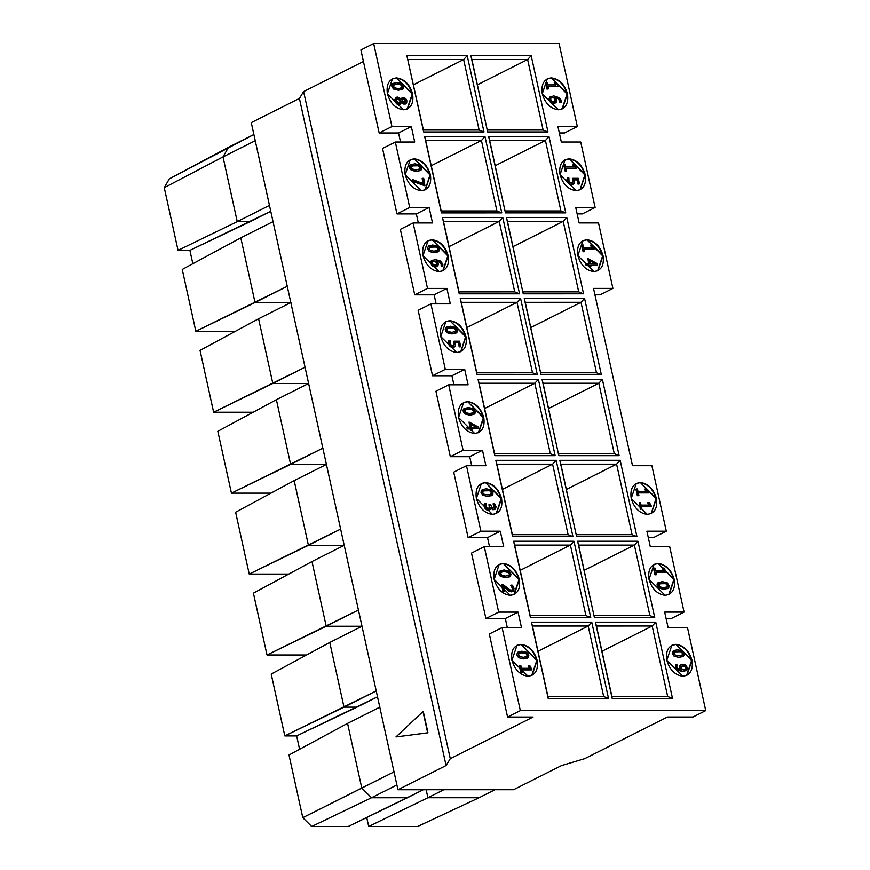 <?xml version="1.0" encoding="UTF-8"?>
<svg xmlns="http://www.w3.org/2000/svg" width="870" height="870" viewBox="0 0 870 870"><rect width="100%" height="100%" fill="white"/><g stroke="black" fill="none" stroke-linecap="round" stroke-linejoin="round"><path stroke-width="1.3" d="M446.071 765.524L450.279 758.683L303.608 91.589L299.4 98.419L446.071 765.524L299.4 98.419L251.267 122.637L397.938 789.742L446.071 765.524L397.938 789.742L513.55 789.721L561.683 765.513L513.55 789.721L397.938 789.742L251.267 122.637L299.4 98.419L303.608 91.589L450.279 758.683L533.071 717.043L507.569 717.043L520.336 710.627L502.077 627.574L489.31 633.991L507.569 717.043L489.31 633.991L502.077 627.574L521.467 627.574L518.074 612.121L498.673 612.121L485.906 618.548L505.307 618.537L518.074 612.121L505.307 618.537L507.286 627.574L505.307 618.537L485.906 618.548L498.673 612.121L484.275 546.643L471.507 553.07L485.906 618.548L471.507 553.07L484.275 546.643L503.676 546.643L500.283 531.189L480.882 531.2L468.114 537.616L487.515 537.616L500.283 531.189L487.515 537.616L489.495 546.643L487.515 537.616L468.114 537.616L480.882 531.2L466.483 465.722L453.716 472.149L468.114 537.616L453.716 472.149L466.483 465.722L485.884 465.722L482.48 450.268L463.09 450.268L450.323 456.696L469.713 456.696L482.48 450.268L469.713 456.696L471.703 465.722L469.713 456.696L450.323 456.696L463.09 450.268L448.692 384.801L435.924 391.217L450.323 456.696L435.924 391.217L448.692 384.801L468.093 384.79L464.689 369.348L445.299 369.348L432.531 375.764L451.921 375.764L464.689 369.348L451.921 375.764L453.912 384.801L451.921 375.764L432.531 375.764L445.299 369.348L430.9 303.869L418.133 310.296L432.531 375.764L418.133 310.296L430.9 303.869L450.301 303.869L446.897 288.416L427.507 288.416L414.74 294.843L434.13 294.843L446.897 288.416L434.13 294.843L436.12 303.869L434.13 294.843L414.74 294.843L427.507 288.416L413.109 222.948L400.341 229.365L414.74 294.843L400.341 229.365L413.109 222.948L432.51 222.948L429.106 207.495L409.716 207.495L396.948 213.922L416.338 213.911L429.106 207.495L416.338 213.911L418.329 222.948L416.338 213.911L396.948 213.922L409.716 207.495L395.317 142.017L382.55 148.444L396.948 213.922L382.55 148.444L395.317 142.017L414.707 142.017L411.314 126.563L391.924 126.574L379.157 132.99L398.547 132.99L411.314 126.563L398.547 132.99L400.537 142.017L398.547 132.99L379.157 132.99L391.924 126.574L373.665 43.522L360.898 49.938L379.157 132.99L360.898 49.938L373.665 43.522L559.062 43.5L577.321 126.552L557.931 126.552L561.324 142.006L580.714 142.006L595.113 207.473L575.722 207.473L579.115 222.927L598.516 222.927L612.904 288.405L593.514 288.405L612.904 288.405L600.137 294.821L612.904 288.405L598.516 222.927L579.115 222.927L575.722 207.473L595.113 207.473L582.345 213.9L595.113 207.473L580.714 142.006L561.324 142.006L557.931 126.552L577.321 126.552L564.554 132.969L577.321 126.552L559.062 43.5L373.665 43.522L391.924 126.574L411.314 126.563L414.707 142.017L395.317 142.017L409.716 207.495L429.106 207.495L432.51 222.948L413.109 222.948L427.507 288.416L446.897 288.416L450.301 303.869L430.9 303.869L445.299 369.348L464.689 369.348L468.093 384.79L448.692 384.801L463.09 450.268L482.48 450.268L485.884 465.722L466.483 465.722L480.882 531.2L500.283 531.189L503.676 546.643L484.275 546.643L498.673 612.121L518.074 612.121L521.467 627.574L502.077 627.574L520.336 710.627L507.569 717.043L533.071 717.043L450.279 758.683L446.071 765.524M363.432 61.487L303.608 91.589L363.432 61.487M423.288 711.562L427.953 732.812L395.948 736.955L422.983 711.562L427.648 732.812L395.948 736.955L427.953 732.812L423.288 711.562M705.733 710.605L692.966 717.021L667.464 717.032L584.673 758.673L561.683 765.513L584.673 758.673L667.464 717.032L692.966 717.021L705.733 710.605L520.336 710.627L705.733 710.605L687.474 627.553L705.733 710.605M668.084 627.553L687.474 627.553L668.084 627.553L664.68 612.099L668.084 627.553M666.094 618.526L671.314 618.526L684.081 612.099L664.68 612.099L684.081 612.099L671.314 618.526L666.094 618.526M669.682 546.632L684.081 612.099L669.682 546.632L650.281 546.632L669.682 546.632M648.302 537.595L653.522 537.595L666.289 531.178L646.889 531.178L650.281 546.632L646.889 531.178L666.289 531.178L653.522 537.595L648.302 537.595M651.891 465.7L666.289 531.178L651.891 465.7L632.49 465.7L651.891 465.7M594.928 294.821L600.137 294.821L594.928 294.821M577.125 213.9L582.345 213.9L577.125 213.9M559.334 132.969L564.554 132.969L559.334 132.969M427.648 732.812L422.983 711.562L395.948 736.955L427.648 732.812M603.682 696.511L588.185 626.019L537.986 651.26L588.185 626.019L591.752 622.159L531.429 622.159L532.44 626.019L588.185 626.019L532.44 626.019L547.937 696.522L603.682 696.511L547.937 696.522L548.198 698.447L608.521 698.447L603.682 696.511L608.521 698.447L591.752 622.159L588.185 626.019L603.682 696.511M596.428 626.019L611.925 696.511L667.671 696.5L652.174 626.008L601.975 651.26L652.174 626.008L655.741 622.148L595.417 622.159L596.428 626.019L652.174 626.008L596.428 626.019L595.417 622.159L612.186 698.447L672.51 698.436L667.671 696.5L611.925 696.511L612.186 698.447L596.428 626.019M585.891 615.59L570.394 545.088L520.195 570.339L570.394 545.088L585.891 615.59L590.73 617.515L573.961 541.227L570.394 545.088L573.961 541.227L513.637 541.238L530.406 617.526L514.649 545.098L530.145 615.59L585.891 615.59L530.145 615.59L530.406 617.526L590.73 617.515L585.891 615.59M578.637 545.088L594.395 617.515L594.134 615.59L649.879 615.579L634.382 545.088L584.183 570.328L634.382 545.088L649.879 615.579L654.718 617.515L637.949 541.227L634.382 545.088L637.949 541.227L577.626 541.227L578.637 545.088L634.382 545.088L578.637 545.088M568.099 534.658L552.602 464.167L502.403 489.408L552.602 464.167L568.099 534.658L572.938 536.594L556.169 460.306L552.602 464.167L556.169 460.306L495.846 460.306L512.615 536.605L496.857 464.167L512.354 534.669L568.099 534.658L512.354 534.669L512.615 536.605L572.938 536.594L568.099 534.658M560.846 464.167L576.603 536.594L576.342 534.658L632.088 534.658L616.591 464.156L566.392 489.408L616.591 464.156L632.088 534.658L636.927 536.583L620.158 460.295L616.591 464.156L620.158 460.295L559.834 460.306L560.846 464.167L616.591 464.156L560.846 464.167M550.308 453.738L534.8 383.235L484.612 408.487L534.8 383.235L550.308 453.738L555.147 455.673L538.378 379.374L534.8 383.235L538.378 379.374L478.054 379.385L494.823 455.673L479.065 383.246L494.562 453.738L550.308 453.738L494.562 453.738L494.823 455.673L555.147 455.673L550.308 453.738M543.054 383.235L558.812 455.673L558.551 453.738L614.296 453.727L598.799 383.235L548.6 408.476L598.799 383.235L614.296 453.727L619.135 455.662L602.366 379.374L598.799 383.235L602.366 379.374L542.043 379.374L543.054 383.235L598.799 383.235L543.054 383.235M532.516 372.806L517.008 302.314L466.82 327.566L517.008 302.314L532.516 372.806L537.356 374.742L520.586 298.453L517.008 302.314L520.586 298.453L460.252 298.464L477.032 374.752L461.274 302.325L476.771 372.817L532.516 372.806L476.771 372.817L477.032 374.752L537.356 374.742L532.516 372.806M525.262 302.314L541.02 374.742L540.759 372.806L596.505 372.806L580.997 302.303L530.809 327.555L580.997 302.303L596.505 372.806L601.344 374.742L584.575 298.443L580.997 302.303L584.575 298.443L524.251 298.453L525.262 302.314L580.997 302.303L525.262 302.314M514.725 291.885L499.217 221.393L449.029 246.634L499.217 221.393L514.725 291.885L519.564 293.821L502.784 217.533L499.217 221.393L502.784 217.533L442.46 217.533L459.24 293.821L443.472 221.393L458.979 291.896L514.725 291.885L458.979 291.896L459.24 293.821L519.564 293.821L514.725 291.885M507.471 221.393L523.229 293.821L522.968 291.885L578.713 291.874L563.205 221.382L513.017 246.634L563.205 221.382L578.713 291.874L583.553 293.81L566.783 217.522L563.205 221.382L566.783 217.522L506.449 217.533L507.471 221.393L563.205 221.382L507.471 221.393M496.922 210.964L481.425 140.461L431.237 165.713L481.425 140.461L496.922 210.964L501.772 212.889L484.992 136.601L481.425 140.461L484.992 136.601L424.669 136.612L441.449 212.9L425.68 140.472L441.188 210.964L496.922 210.964L441.188 210.964L441.449 212.9L501.772 212.889L496.922 210.964M489.679 140.461L505.437 212.889L505.176 210.964L560.922 210.953L545.414 140.461L495.226 165.702L545.414 140.461L560.922 210.953L565.761 212.889L548.981 136.601L545.414 140.461L548.981 136.601L488.657 136.601L489.679 140.461L545.414 140.461L489.679 140.461M479.131 130.032L463.634 59.541L413.446 84.781L463.634 59.541L479.131 130.032L483.981 131.968L467.201 55.68L463.634 59.541L467.201 55.68L406.877 55.68L423.657 131.979L406.877 55.68L423.396 130.043L479.131 130.032L423.396 130.043L423.657 131.979L483.981 131.968L479.131 130.032M471.877 59.541L487.646 131.968L487.385 130.032L543.119 130.032L527.622 59.53L477.434 84.781L527.622 59.53L543.119 130.032L547.969 131.957L531.189 55.669L527.622 59.53L531.189 55.669L470.866 55.68L471.877 59.541L527.622 59.53L471.877 59.541M686.756 675.392L691.617 660.482C688.703 650.869 683.331 645.562 675.511 644.55L671.662 645.388L675.892 644.355L671.857 645.29L666.801 660.297L682.906 676.229L686.941 675.294L691.998 660.286L675.892 644.355L691.617 660.482L686.561 675.49M531.896 675.403L536.757 660.504C533.843 650.89 528.481 645.583 520.651 644.572L516.802 645.409L521.043 644.376L516.997 645.312L511.941 660.308L528.046 676.24L532.092 675.305L537.138 660.308L521.043 644.376L536.757 660.504L531.7 675.501M668.965 594.46L673.826 579.561C670.911 569.948 665.539 564.641 657.72 563.629L653.87 564.467L658.101 563.434L654.066 564.369L649.009 579.366L665.115 595.297L669.15 594.362L674.207 579.366L658.101 563.434L673.826 579.561L668.769 594.558M514.105 594.482L518.966 579.572C516.051 569.97 510.679 564.652 502.86 563.64L499.01 564.478L503.241 563.445L499.206 564.38L494.149 579.387L510.255 595.319L514.29 594.384L519.346 579.387L503.241 563.445L518.966 579.572L513.909 594.58M640.309 482.502L636.274 483.437L631.218 498.445L647.323 514.377L651.358 513.441L656.415 498.445L640.309 482.502L656.034 498.63L651.173 513.539L656.034 498.63C653.12 489.027 647.748 483.709 639.928 482.698L640.309 482.502C648.128 483.524 653.5 488.831 656.415 498.445C657.731 508.047 654.697 513.365 647.323 514.377C639.493 513.365 634.132 508.047 631.218 498.445C629.902 488.831 632.936 483.524 640.309 482.502M636.079 483.535L639.928 482.698L636.079 483.535M496.313 513.55L501.174 498.651C498.26 489.038 492.888 483.731 485.068 482.719L481.219 483.557L485.449 482.524L481.414 483.459L476.358 498.456L492.463 514.387L496.498 513.463L501.555 498.456L485.449 482.524L501.174 498.651L496.117 513.648M478.522 432.629L483.383 417.72C480.468 408.117 475.096 402.799 467.277 401.788L463.427 402.636L467.658 401.603L463.623 402.527L458.566 417.535L474.672 433.467L478.707 432.531L483.763 417.535L467.658 401.603L483.383 417.72L478.326 432.727M449.866 320.671L445.821 321.606L440.775 336.614L456.87 352.546L460.915 351.61L465.972 336.603L449.866 320.671L465.591 336.799L460.719 351.697L465.591 336.799C462.677 327.185 457.305 321.878 449.485 320.867L449.866 320.671C457.685 321.683 463.057 327 465.972 336.603C467.277 346.216 464.254 351.523 456.87 352.546C449.05 351.523 443.689 346.216 440.775 336.614C439.459 327 442.493 321.683 449.866 320.671M445.636 321.704L449.485 320.867L445.636 321.704M597.788 270.755L602.649 255.856C599.735 246.243 594.373 240.936 586.554 239.924L582.704 240.762L586.935 239.728L582.889 240.664L577.843 255.671L593.938 271.603L597.984 270.668L603.04 255.66L586.935 239.728L602.649 255.856L597.603 270.864M442.928 270.777L447.8 255.878C444.885 246.264 439.513 240.957 431.694 239.946L427.844 240.783L432.075 239.75L428.029 240.685L422.983 255.682L439.078 271.614L443.124 270.679L448.18 255.682L432.075 239.75L447.8 255.878L442.743 270.875M569.143 158.808L565.098 159.743L560.041 174.739L576.147 190.671L580.192 189.736L585.249 174.739L569.143 158.808L584.857 174.935L579.996 189.834L584.857 174.935C581.943 165.322 576.582 160.015 568.762 159.003L569.143 158.808C576.962 159.819 582.334 165.126 585.249 174.739C586.554 184.353 583.52 189.66 576.147 190.671C568.327 189.66 562.955 184.353 560.041 174.739C558.736 165.137 561.77 159.819 569.143 158.808M564.913 159.841L568.762 159.003L564.913 159.841M414.283 158.818L410.238 159.754L405.192 174.761L421.287 190.693L425.332 189.758L430.389 174.75L414.283 158.818L429.997 174.946L425.136 189.856L429.997 174.946C427.094 165.343 421.722 160.026 413.902 159.014L414.283 158.818C422.102 159.841 427.474 165.148 430.389 174.75C431.694 184.364 428.66 189.682 421.287 190.693C413.467 189.682 408.106 184.364 405.192 174.761C403.876 165.148 406.91 159.841 414.283 158.818M410.053 159.852L413.902 159.014L410.053 159.852M562.205 108.913L567.066 94.003C564.151 84.401 558.79 79.083 550.971 78.072L547.121 78.909L551.352 77.876L547.306 78.811L542.249 93.819L558.355 109.75L562.401 108.815L567.447 93.808L551.352 77.876L567.066 94.003L562.02 109.011M407.345 108.924L412.206 94.025C409.291 84.412 403.93 79.105 396.111 78.093L392.261 78.931L396.492 77.898L392.446 78.833L387.389 93.829L403.495 109.761L407.541 108.837L412.597 93.829L396.492 77.898L412.206 94.025L407.16 109.022M685.854 668.203L684.962 666.572L682.917 665.822L681.406 666.268L685.147 666.224L686.18 668.693L683.863 669.976L682.08 669.204L681.34 666.714L683.298 665.626L684.266 665.778L681.34 666.714L682.08 669.204L683.863 669.976L686.006 669.063L685.941 667.105L684.266 665.778L685.821 666.909L685.843 668.203M684.538 670.02L686.245 668.258L684.538 670.02M681.971 655.393L682.667 653.707L681.079 651.88L677.393 651.271L674.196 651.869L681.471 651.695L682.852 652.946L682.863 654.729L678.894 655.828L674.815 654.903L673.913 652.424L677.773 651.086L681.471 651.695L677.773 651.086L674.576 651.684L673.815 653.185L675.381 655.24L678.894 655.828L682.863 654.729L682.852 652.946L681.471 651.695L683.102 653.794L681.971 655.393M679.633 667.377L679.981 665.593L681.112 664.669L679.981 665.593L679.633 667.377M686.441 670.465L682.656 671.553L677.306 670.128L675.392 667.573L675.446 665.039L675.392 667.573L675.446 665.039L677.001 664.843L676.806 666.855L677.676 668.573L681.993 670.063L677.947 668.834L676.806 666.855L677.001 664.843L675.827 664.843L675.392 667.573L677.306 670.128L682.656 671.553L686.441 670.465M681.612 670.248L679.698 667.725L681.612 670.226M673.293 650.803L672.205 653.065L674.119 656.208L678.937 657.405L683.407 656.306L684.32 654.033L683.124 651.456L677.404 649.694L673.293 650.803L677.404 649.694L682.363 650.858L683.929 652.62L684.103 655.501L678.937 657.405L683.026 656.491L678.937 657.405L674.119 656.208L672.205 653.065L673.63 650.532M526.796 654.381L525.556 653.381L521.869 652.772L518.672 653.37L521.869 652.772L526.785 653.729L527.568 655.295L527.176 656.426L523.37 657.328L519.553 656.578L518.281 654.414L519.053 653.174L522.25 652.576L525.937 653.185L522.25 652.576L518.498 653.707L519.292 656.404L523.37 657.328L527.176 656.426L527.329 654.447L525.556 653.381L526.796 654.381M526.448 656.893L527.329 654.447L527.459 656.024L526.448 656.893M529.525 668.508L528.133 665.941L529.525 668.508M531.548 669.889L521.391 669.889L531.548 669.889M521.956 672.466L520.782 672.466L519.346 665.941L520.782 672.466L521.956 672.466M517.77 652.304L516.682 654.566L518.596 657.709L523.414 658.894L527.883 657.807L528.797 655.523L527.601 652.957L521.88 651.195L517.77 652.304L521.88 651.195L526.839 652.359L528.405 654.12L528.579 657.002L523.414 658.894L527.503 657.992L523.414 658.894L518.596 657.709L516.682 654.566L518.107 652.032M666.79 587.315L667.497 585.63L665.909 583.803L662.211 583.194L659.014 583.792L666.289 583.618L667.671 584.868L667.682 586.663L663.712 587.75L659.634 586.826L658.731 584.346L662.592 583.009L666.289 583.618L662.592 583.009L659.406 583.607L658.633 585.108L660.199 587.163L663.712 587.75L667.682 586.663L667.671 584.868L666.289 583.618L667.921 585.717L666.79 587.315M663.69 570.818L662.298 568.251L663.69 570.818M665.713 572.21L655.556 572.21L665.713 572.21M656.121 574.776L654.947 574.776L653.511 568.251L654.947 574.776L656.121 574.776M667.845 588.424L663.756 589.327L658.938 588.142L657.231 585.934L657.274 583.476L658.644 582.356L657.274 583.476L657.024 584.999L658.938 588.142L663.756 589.327L667.845 588.424M508.287 572.482L504.002 571.536L500.805 572.134L504.002 571.536L508.917 572.493L509.711 574.059L509.32 575.179L505.503 576.081L501.696 575.342L500.435 573.439L501.196 571.938L504.393 571.34L508.08 571.949L504.393 571.34L500.631 572.471L501.424 575.168L505.503 576.081L509.483 574.994L509.472 573.21L508.287 572.482M508.58 575.646L509.331 574.504L508.917 572.493L509.711 574.32L508.58 575.646M509.635 576.756L505.557 577.658L500.728 576.473L499.021 574.276L499.065 571.818L500.446 570.698L498.793 572.906L500.728 576.473L505.557 577.658L509.635 576.756M512.571 591.578L509.015 591.132L503.023 586.402L509.015 591.132L512.571 591.578M504.154 591.611L503.012 591.622L501.49 584.705L503.012 591.622L504.154 591.611M511.908 590.208L512.43 588.261L510.549 585.293L512.43 588.261L511.908 590.208M640.32 509.222L639.276 502.512L640.45 502.512L641.005 505.078L649.444 505.078L648.063 502.512L649.063 505.274L647.682 502.697L649.433 502.512L651.467 506.46L641.31 506.46L641.875 509.026L640.32 509.222M638.515 495.661L637.34 495.661L635.905 489.147L637.34 495.661L638.515 495.661L637.34 495.661L635.905 489.147L637.46 488.951L638.025 491.517L646.464 491.517L645.083 488.951L646.084 491.713L644.703 489.136L646.453 488.951L648.487 492.898L638.33 492.898L638.515 495.661M490.539 494.508L491.419 492.724L489.832 490.897L486.145 490.288L482.948 490.887L490.223 490.713L491.724 492.246L491.256 494.116L487.646 494.845L484.133 494.258L482.611 492.496L483.328 490.702L486.526 490.104L490.223 490.713L486.526 490.104L483.328 490.702L482.611 492.496L484.133 494.258L487.646 494.845L491.256 494.116L491.724 492.246L490.223 490.713L491.724 492.246L491.256 494.116M482.045 489.821L481.545 492.844L481.034 492.55L482.872 495.237L487.689 496.422L492.159 495.324L493.072 493.051L491.876 490.473L486.156 488.722L482.045 489.821L486.156 488.722L491.115 489.875L492.855 492.105L492.855 494.519L487.689 496.422L491.778 495.519L487.689 496.422L482.872 495.237L480.958 492.083L482.382 489.549M494.693 509.548L492.583 509.646L490.278 507.601L492.583 509.646L494.693 509.548M489.353 509.907L487.102 510.016L485.253 508.722L484.014 506.09L484.459 503.458L483.905 505.318L484.579 507.721L486.765 509.885L489.353 509.907L488.211 510.179M489.734 509.711L488.592 509.983L490.082 509.439L490.658 507.688L489.734 509.711L487.842 509.918L485.906 508.83L484.394 505.905L484.503 503.806L486.015 503.262L485.938 507.025L488.19 508.602L489.31 507.558L488.962 504.643L489.342 507.297L488.668 508.591L489.647 507.601L489.342 504.448L490.517 504.448L492.05 507.808L494.454 507.895L493.04 503.85L494.388 506.209L494.062 508.091L494.769 506.014L493.04 503.85L494.595 503.665L496.074 506.666L495.476 509.07L492.583 509.646L490.604 507.428M475.77 427.116L470.191 423.701L477.086 427.377L471.42 427.366L470.572 423.505L476.151 426.92L470.572 423.505L471.42 427.366L475.77 427.116M472.856 413.174L473.563 411.488L471.975 409.661L468.277 409.052L465.091 409.65L472.356 409.465L473.748 410.727L473.758 412.51L469.778 413.598L465.7 412.685L464.797 410.205L468.669 408.856L472.356 409.465L468.669 408.856L465.472 409.455L464.71 410.966L465.972 412.858L469.778 413.598L473.758 412.51L473.748 410.727L472.356 409.465L473.987 411.575L472.856 413.174M471.649 430.324L470.474 430.324L470.17 428.943L467.244 428.943L466.94 427.551L467.244 428.943L470.17 428.943L470.474 430.324L472.029 430.128L470.474 430.324L470.55 428.747L467.244 428.943L466.94 427.551L470.246 427.366L469.071 422.026L469.865 427.551L469.071 422.026L478.391 427.094L478.761 428.747L471.725 428.747L471.649 430.324M473.922 414.272L469.833 415.175L465.004 413.989L463.297 411.793L463.34 409.335L464.721 408.215L463.068 410.422L465.004 413.989L469.833 415.175L473.922 414.272M454.999 331.927L455.695 330.252L454.107 328.425L450.421 327.816L447.224 328.414L454.499 328.229L455.88 329.48L455.891 331.274L451.921 332.362L447.843 331.448L446.941 328.969L450.801 327.62L454.499 328.229L450.801 327.62L447.604 328.218L446.843 329.719L448.104 331.622L451.921 332.362L455.891 331.274L455.88 329.48L454.499 328.229L456.13 330.339L454.999 331.927M456.054 333.036L451.965 333.939L447.147 332.753L445.614 331.002L445.331 328.425L446.854 326.979L445.483 328.099L445.233 329.61L447.147 332.753L451.965 333.939L456.054 333.036M448.235 343.4L448.92 340.79L450.094 340.79L450.345 344.553L453.368 345.923L454.542 344.476L453.933 341.181L459.501 341.181L460.719 346.717L459.545 346.717L458.642 342.562L455.478 342.562L455.597 346.021L453.172 347.304L449.692 345.586L448.235 343.4L448.539 340.975L448.354 343.857M449.866 343.53L450.094 340.79L448.278 341.431L448.496 344.292L450.192 346.641L452.791 347.5L451.595 347.347L454.162 347.25L452.791 347.5L455.597 346.021L455.478 342.562L458.642 342.562L459.164 346.902L458.642 342.562L459.164 346.902L460.719 346.717L459.501 341.181L453.553 341.377L454.564 344.226L453.542 345.814L454.183 344.411L453.553 341.377L453.922 345.618L451.519 345.629L449.877 343.53M458.251 342.758L455.097 342.758L458.251 342.758M595.95 263.893L589.044 260.228L595.95 263.904L590.273 263.893L589.436 260.043L595.015 263.458L589.436 260.043L590.273 263.893L595.95 263.925M590.502 266.851L589.327 266.851L589.023 265.47L586.097 265.47L585.793 264.089L586.097 265.47L589.023 265.47L589.327 266.851L590.882 266.655L589.327 266.851L589.414 265.274L586.097 265.47L585.793 264.089L589.11 263.893L587.935 258.553L588.718 264.089L587.935 258.553L597.255 263.621L597.233 265.47L590.578 265.274L590.502 266.851M584.248 251.713L583.074 251.713L581.639 245.188L583.074 251.713L584.248 251.713L583.074 251.713L581.639 245.188L583.194 244.992L583.759 247.569L592.198 247.569L590.806 244.992L591.817 247.754L590.425 245.188L592.176 244.992L594.221 248.95L584.064 248.95L584.248 251.713M436.251 247.178L432.564 246.569L429.367 247.167L436.631 246.993L438.132 248.516L437.675 250.397L434.054 251.125L430.541 250.538L429.03 248.766L429.747 246.982L432.945 246.384L436.631 246.993L432.945 246.384L429.747 246.982L429.106 249.059L430.541 250.538L434.054 251.125L437.675 250.397L438.023 248.244L436.251 247.178M437.131 250.69L437.882 249.288L436.947 247.145L438.262 249.092L437.131 250.69M428.464 246.101L427.366 248.363L429.291 251.506L434.108 252.702L438.578 251.604L439.48 249.331L438.284 246.754L432.575 244.992L428.464 246.101L432.575 244.992L437.534 246.156L439.274 248.385L439.274 250.799L434.108 252.702L438.197 251.789L434.108 252.702L429.291 251.506L427.366 248.363L428.801 245.829M437.099 266.546L435.207 267.046L431.988 265.785L430.585 262.99L431.194 260.902L432.238 260.206L430.552 262.566L431.988 265.785L435.207 267.046L437.099 266.546M442.362 266.263L441.188 266.263L441.112 263.98L440.024 262.37L435.816 261.033L440.024 262.37L441.112 263.98L441.188 266.263L442.362 266.263M436.12 265.339L436.762 263.686L435.707 261.772L434.01 261.12L432.107 261.913L434.01 261.12L436.087 261.576L437.142 263.49L436.501 265.154L433.467 265.002L432.151 262.74L432.488 261.718L435.478 261.185L432.488 261.718L432.216 263.24L433.467 265.002L436.501 265.154L437.142 263.49L435.892 261.424L435.098 261.381L436.446 261.924L437.164 263.74L436.12 265.339M566.305 171.085L565.13 171.085L563.695 164.56L565.13 171.085L566.305 171.085L565.13 171.085L563.695 164.56L565.25 164.365L565.815 166.931L574.254 166.931L572.873 164.365L573.874 167.127L572.493 164.56L574.243 164.365L576.277 168.323L566.12 168.323L566.305 171.085M567.022 180.547L567.316 178.122L567.022 180.547M572.145 183.059L572.96 181.558L572.329 178.513L572.96 181.558L572.145 183.059M579.115 184.048L577.941 184.048L577.038 179.894L573.874 179.894L577.038 179.894L577.941 184.048L579.115 184.048M572.949 184.386L570.372 184.483L568.36 183.233L567.131 181.003L568.012 182.026L566.903 179.785L567.316 178.122L568.871 177.926L568.98 181.46L571.568 183.07L573.319 181.623L572.329 178.513L578.289 178.328L579.496 183.853L577.941 184.048L577.419 179.709L574.254 179.709L574.233 183.429L571.568 184.647L572.949 184.386M419.275 169.443L419.971 167.769L418.383 165.942L414.696 165.333L411.499 165.931L418.774 165.746L420.156 167.007L420.166 168.791L416.197 169.878L412.119 168.965L411.216 166.485L415.077 165.137L418.774 165.746L415.077 165.137L411.88 165.735L411.118 167.236L412.38 169.139L416.197 169.878L420.166 168.791L420.156 167.007L418.774 165.746L420.406 167.856L419.275 169.443M424.919 185.81L412.826 181.46L412.478 179.883L412.826 181.46L424.919 185.81L412.826 181.46L412.478 179.883L423.733 183.842L422.526 178.306L423.353 184.027L422.135 178.502L423.69 178.306L424.919 185.81M420.33 170.553L416.241 171.455L411.423 170.27L409.89 168.519L409.607 165.942L411.129 164.495L409.487 166.703L411.423 170.27L416.241 171.455L420.33 170.553M548.056 89.044L546.882 89.044L545.447 82.519L546.882 89.044L548.056 89.044L546.882 89.044L545.447 82.519L547.002 82.335L547.567 84.901L556.006 84.901L554.625 82.335L555.625 85.097L554.244 82.519L555.995 82.335L558.029 86.282L547.872 86.282L548.056 89.044M555.484 102.888L553.603 103.399L550.384 102.127L548.97 99.343L549.59 97.255L550.634 96.559L548.948 98.919L550.384 102.127L553.603 103.399L555.484 102.888M560.758 102.606L559.584 102.606L559.497 100.322L558.409 98.723L554.212 97.375L558.083 98.473L559.693 101.203L558.801 98.527L554.592 97.19L558.801 98.527L559.986 100.528L559.584 102.606L560.758 102.606M554.516 101.692L555.147 100.028L554.103 98.114L552.406 97.473L550.503 98.256L552.406 97.473L554.484 97.929L555.538 99.843L554.897 101.496L551.863 101.355L550.547 99.082L550.884 98.06L553.875 97.527L550.884 98.06L550.601 99.593L551.863 101.355L554.897 101.496L555.484 99.572L554.288 97.777L553.494 97.723L554.842 98.266L555.56 100.083L554.516 101.692M404.735 102.66L405.018 100.224L402.647 99.147L404.332 98.984L405.398 100.028L405.54 102.084L404.463 102.595L401.94 100.659L403.658 98.843L401.94 100.659L403.158 102.116L405.115 102.475L405.724 101.507L404.931 99.408L403.267 99.039L405.398 100.028L405.724 101.507L404.735 102.66M401.407 88.207L402.114 86.532L400.526 84.705L396.84 84.096L393.642 84.694L400.907 84.51L402.299 85.76L402.31 87.555L398.329 88.642L394.251 87.718L393.349 85.249L397.22 83.901L400.907 84.51L397.22 83.901L394.023 84.499L393.262 85.999L394.523 87.903L398.329 88.642L402.31 87.555L402.299 85.76L400.907 84.51L402.538 86.619L401.407 88.207M392.74 83.618L392.033 85.695L393.566 89.034L398.384 90.219L402.853 89.121L403.756 86.848L402.56 84.27L396.851 82.519L392.74 83.618L396.851 82.519L401.81 83.672L403.549 85.902L403.549 88.316L398.384 90.219L402.473 89.316L398.384 90.219L393.566 89.034L391.641 85.891L391.892 84.379L393.273 83.248L391.62 85.456L392.25 87.696L393.196 88.24L392.25 87.696L391.62 85.456L393.077 83.346M394.806 100.311L395.904 97.505L394.806 100.311M400.689 99.724L402.157 97.777L400.711 99.735M401.026 99.572L401.896 97.973L403.952 97.516L405.811 98.691L406.866 100.855L406.638 103.073L405.105 104.117L402.799 103.639L401.222 102.029L404.039 103.845L402.799 103.639L401.548 101.866M400.091 104.215L396.818 103.965L394.871 100.67L396.818 103.965L400.091 104.215M399.112 103.041L400.298 100.866L397.253 98.538L399.308 99.006L400.678 100.67L400.059 102.41L398.014 102.834L396.492 100.757L396.72 98.962L396.492 100.757L398.014 102.834L400.059 102.41L400.678 100.67L399.112 103.041M420.71 170.357L421.548 167.649L419.677 164.919L414.707 163.756L410.216 165.05L409.509 167.127L410.683 169.672L416.241 171.455L420.71 170.357L416.621 171.27L411.804 170.074L410.096 167.877L410.14 165.42L414.707 163.756L419.677 164.919L421.624 168.084L421.232 169.857L420.058 170.727M570.372 184.483L571.949 184.451L570.372 184.483M569.643 184.201L570.383 184.168L569.643 184.201M568.969 183.787L569.687 183.82L568.969 183.787M568.36 183.233L569.034 183.331L568.36 183.233M567.849 182.58L568.48 182.722L568.012 182.026L567.849 182.58M456.435 332.84L457.272 330.132L455.391 327.392L450.432 326.239L445.94 327.533L445.233 329.61L446.408 332.155L451.965 333.939L456.435 332.84L452.346 333.743L447.528 332.558L445.821 330.361L445.864 327.903L450.432 326.239L455.391 327.392L457.348 330.567L457.131 332.035L455.782 333.21M490.658 507.688L492.964 509.45L495.476 509.07L496.074 506.666L494.595 503.665L493.421 503.665L494.769 506.014L494.454 507.895L492.05 507.808L490.517 504.448L489.342 504.448L489.647 507.601L488.19 508.602L485.938 507.025L486.015 503.262L484.459 503.458L483.905 505.318L484.786 508.069L486.439 509.722L488.592 509.983M492.159 495.324L491.506 495.693M527.883 657.807L527.231 658.177M520.902 665.746L521.467 668.312L529.906 668.312L528.133 665.941L529.884 665.746L531.929 669.693L521.772 669.704L522.337 672.271L520.782 672.466L519.727 665.746L520.902 665.746L519.727 665.746L521.163 672.271L522.337 672.271L521.772 669.704L531.929 669.693L529.884 665.746L528.525 665.746L529.906 668.312L521.467 668.312L520.902 665.746M683.407 656.306L682.754 656.676M681.928 670.063L680.362 669.226L679.698 667.725L679.84 665.854L680.916 664.756M686.821 670.27L683.037 671.357L686.821 670.27L687.278 667.453L685.082 664.811L680.971 664.767L682.83 664.245L686.571 666.072L687.441 669.063L685.875 670.879M683.037 671.357L677.306 670.128L675.772 667.377L677.686 669.943L683.037 671.357M668.225 588.229L669.063 585.51L667.192 582.78L662.222 581.628L657.731 582.922L657.024 584.999L658.198 587.544L663.756 589.327L668.225 588.229L664.147 589.131L659.319 587.946L657.611 585.749L657.655 583.291L662.222 581.628L667.192 582.78L669.139 585.956L668.747 587.718L667.573 588.598M655.632 570.633L664.071 570.633L662.298 568.251L664.049 568.056L666.094 572.014L655.936 572.014L656.502 574.581L654.947 574.776L653.892 568.067L655.066 568.067L655.632 570.633L655.066 568.067L653.892 568.067L655.327 574.581L656.502 574.581L655.936 572.014L666.094 572.014L664.049 568.056L662.69 568.056L664.071 570.633L655.632 570.633M504.546 591.426L503.393 586.206L509.396 590.937L511.745 591.622L513.898 590.469L513.757 587.391L512.104 585.097L510.94 585.097L512.887 588.99L512.136 590.099L510.331 590.099L502.98 584.51L501.87 584.51L503.393 591.426L504.535 591.426L503.012 591.622L501.87 584.51L502.98 584.51L510.331 590.099L512.136 590.099L512.887 588.99L510.94 585.097L512.8 585.804L514.029 588.272L513.594 590.915L511.364 591.817L507.699 590.262L503.338 586.228M510.027 576.56L510.853 573.852L508.983 571.122L504.013 569.959L499.521 571.253L498.814 573.33L499.989 575.875L505.557 577.658L510.027 576.56L505.938 577.462L501.12 576.277L499.413 574.08L499.445 571.623L504.013 569.959L508.983 571.122L510.929 574.287L510.538 576.049L509.363 576.93M474.302 414.076L475.129 411.369L473.258 408.639L468.299 407.475L463.808 408.78L463.09 410.847L464.265 413.391L469.833 415.175L474.302 414.076L470.213 414.99L465.396 413.805L463.688 411.597L463.721 409.139L468.299 407.475L473.258 408.639L475.205 411.804L474.998 413.272L473.639 414.457M442.873 264.752L442.743 266.068L441.188 266.263L441.677 264.665L440.698 262.457L436.196 260.837L440.698 262.457L441.568 266.068L442.743 266.068L442.873 264.752M438.404 263.904L436.99 261.359L438.426 264.589L436.979 266.622M431.574 260.717L435.326 259.543L431.574 260.717L431.139 263.643L433.347 266.296L437.479 266.35L435.207 267.046L431.716 265.502L430.552 262.566L432.042 260.304M435.326 259.543L440.666 261.065L442.776 264.186L440.666 261.065L435.326 259.543M438.578 251.604L437.914 251.974M556.724 99.876L554.592 97.201L556.789 100.246L556.615 101.812L555.375 102.965M549.971 97.059L553.722 95.896L549.971 97.059L549.535 99.985L551.732 102.638L555.876 102.703L553.603 103.399L550.101 101.844L548.97 98.527L550.438 96.646M553.722 95.896L559.508 97.755L561.019 99.996L561.139 102.41L559.584 102.606L560.073 101.007L559.965 102.41L561.139 102.41L561.291 101.605L559.508 97.755L553.722 95.896M401.309 102.954L398.764 104.574L396.274 103.486L394.752 99.637L396.285 97.309L397.427 97.07L400.276 98.451L397.427 97.07L395.274 98.549L395.796 102.062L398.112 104.226L401.309 102.954L401.603 101.833L403.658 104.041L405.355 104.041L404.039 103.845L406.507 103.291L406.779 100.507L404.245 97.603L402.157 97.777L401.081 99.528L400.276 98.451M402.853 89.121L402.19 89.49M424.886 185.614L423.69 178.306L422.526 178.306L423.733 183.842L412.869 179.688L413.217 181.275L424.886 185.614M574.504 180.666L574.254 179.709L577.419 179.709L578.332 183.853L579.496 183.853L578.289 178.328L572.71 178.328L573.276 181.863L571.568 183.07L569.284 181.917L568.491 179.753L568.871 177.926L567.697 177.926L567.283 179.601L568.23 182.385L570.024 184.016L571.949 184.451L574.233 183.429L574.494 180.666M565.522 170.89L566.685 170.89L566.12 168.323L576.277 168.323L574.243 164.365L572.873 164.365L574.254 166.931L565.815 166.931L565.25 164.365L564.086 164.365L565.522 170.89M637.721 495.465L638.895 495.465L638.33 492.898L648.487 492.898L646.453 488.951L645.083 488.951L646.464 491.517L638.025 491.517L637.46 488.951L636.296 488.951L637.721 495.465M640.711 509.026L641.875 509.026L641.31 506.46L651.467 506.46L649.433 502.512L648.063 502.512L649.444 505.078L641.005 505.078L640.45 502.512L639.276 502.512L640.711 509.026M680.971 664.767L680.014 667.181L681.993 670.041M470.855 430.128L472.029 430.128L471.725 428.747L478.761 428.747L478.391 427.094L469.071 422.026L470.246 427.366L467.32 427.366L467.625 428.747L470.55 428.747L470.855 430.128M583.455 251.517L584.629 251.517L584.064 248.95L594.221 248.95L592.176 244.992L590.806 244.992L592.198 247.569L583.759 247.569L583.194 244.992L582.019 244.992L583.455 251.517M589.719 266.655L590.882 266.655L590.578 265.274L597.614 265.274L597.255 263.621L587.935 258.553L589.11 263.893L586.173 263.893L586.478 265.274L589.414 265.274L589.719 266.655M437.479 266.35L438.393 263.904M436.99 261.359L436.196 260.859M555.876 102.703L556.713 99.876M547.274 88.849L548.437 88.849L547.872 86.282L558.029 86.282L555.995 82.335L554.625 82.335L556.006 84.901L547.567 84.901L547.002 82.335L545.838 82.335L547.274 88.849M419.09 169.552L419.808 169.15M454.814 332.035L455.532 331.633M526.263 656.991L526.981 656.589M681.786 655.491L682.504 655.099M684.918 669.835L685.875 669.237M666.605 587.413L667.333 587.022M508.395 575.755L509.124 575.353M472.671 413.272L473.4 412.869M433.151 261.196L432.488 261.718M436.947 250.788L437.675 250.397M551.547 97.538L550.884 98.06M396.872 98.734L397.427 98.495L396.872 98.734M397.818 98.451L397.046 98.68L397.818 98.451M398.188 98.778L399.308 99.006L398.188 98.778M398.917 99.191L400.004 99.702L398.917 99.191M399.624 99.887L400.678 100.67L399.624 99.887M401.222 88.305L401.951 87.913M423.353 789.732L348.239 826.5L311.699 826.5L302.782 817.68L288.992 754.997L302.782 817.68L394.219 771.777L361.789 788.089L347.565 723.383L361.789 788.089L371.544 797.746L396.894 784.99L371.544 797.746L361.789 788.089L302.782 817.68L311.699 826.5L371.544 797.746L407.432 797.736L423.353 789.732M377.515 696.826L296.659 735.922L299.595 749.277L296.659 735.922L284.805 735.922L271.201 674.065L284.805 735.922L376.427 690.845L343.998 707.158L329.773 642.462L343.998 707.158L356.972 707.158L377.515 696.826M270.755 211.279L189.899 250.364L192.835 263.719L189.899 250.364L178.045 250.364L164.267 187.681L169.302 178.861L253.877 134.502L228.527 147.248L223.014 156.904L237.238 221.611L269.667 205.298L237.238 221.611L223.014 156.904L164.267 187.681L178.045 250.364L237.238 221.611L250.223 221.611L270.755 211.279M368.706 826.489L366.738 817.517L368.706 826.489L427.899 797.736L426.137 789.732L427.899 797.736L479.065 797.736L494.976 789.732L479.065 797.736L427.899 797.736L368.706 826.489L417.611 826.489L368.706 826.489M306.555 654.99L267.014 654.99L253.409 593.144L267.014 654.99L358.636 609.924L326.206 626.237L311.982 561.531L326.206 626.237L361.985 626.237L326.206 626.237L267.014 654.99L306.555 654.99M288.764 574.059L249.222 574.069L235.618 512.223L249.222 574.069L340.833 529.003L308.415 545.316L294.18 480.61L308.415 545.316L344.194 545.305L308.415 545.316L249.222 574.069L288.764 574.059M270.972 493.138L231.431 493.138L217.826 431.292L231.431 493.138L323.042 448.072L290.613 464.384L276.388 399.689L290.613 464.384L326.402 464.384L290.613 464.384L231.431 493.138L270.972 493.138M253.181 412.217L213.628 412.217L200.035 350.371L213.628 412.217L305.25 367.151L272.821 383.463L258.597 318.757L272.821 383.463L308.611 383.452L272.821 383.463L213.628 412.217L253.181 412.217M235.389 331.285L195.837 331.296L182.243 269.439L195.837 331.296L287.459 286.219L255.03 302.532L240.805 237.836L255.03 302.532L290.819 302.532L255.03 302.532L195.837 331.296L235.389 331.285M425.68 140.472L424.669 136.612L425.68 140.472L481.425 140.461L425.68 140.472M443.472 221.393L442.46 217.533L443.472 221.393L499.217 221.393L443.472 221.393M461.274 302.325L460.252 298.464L461.274 302.325L517.008 302.314L461.274 302.325M479.065 383.246L478.054 379.385L479.065 383.246L534.8 383.235L479.065 383.246M496.857 464.167L495.846 460.306L496.857 464.167L552.602 464.167L496.857 464.167M514.649 545.098L513.637 541.238L514.649 545.098L570.394 545.088L514.649 545.098M407.889 59.541L463.634 59.541L407.889 59.541M594.134 615.59L594.395 617.515L654.718 617.515L649.879 615.579L594.134 615.59M576.342 534.658L576.603 536.594L636.927 536.583L632.088 534.658L576.342 534.658M558.551 453.738L558.812 455.673L619.135 455.662L614.296 453.727L558.551 453.738M540.759 372.806L541.02 374.742L601.344 374.742L596.505 372.806L540.759 372.806M522.968 291.885L523.229 293.821L583.553 293.81L578.713 291.874L522.968 291.885M505.176 210.964L505.437 212.889L565.761 212.889L560.922 210.953L505.176 210.964M487.385 130.032L487.646 131.968L547.969 131.957L543.119 130.032L487.385 130.032M548.198 698.447L531.429 622.159L548.198 698.447L531.429 622.159L591.752 622.159L608.521 698.447L548.198 698.447M652.174 626.008L667.671 696.5L672.51 698.436L655.741 622.148L652.174 626.008M632.49 465.7L593.514 288.405L632.49 465.7M406.877 55.68L467.201 55.68L483.981 131.968L423.657 131.979L406.877 55.68M424.669 136.612L484.992 136.601L501.772 212.889L441.449 212.9L424.669 136.612M442.46 217.533L502.784 217.533L519.564 293.821L459.24 293.821L442.46 217.533M460.252 298.464L520.586 298.453L537.356 374.742L477.032 374.752L460.252 298.464M478.054 379.385L538.378 379.374L555.147 455.673L494.823 455.673L478.054 379.385M495.846 460.306L556.169 460.306L572.938 536.594L512.615 536.605L495.846 460.306M513.637 541.238L573.961 541.227L590.73 617.515L530.406 617.526L513.637 541.238M432.075 239.75C439.894 240.762 445.266 246.069 448.18 255.682C449.485 265.285 446.462 270.603 439.078 271.614C431.259 270.603 425.898 265.296 422.983 255.682C421.667 246.079 424.701 240.762 432.075 239.75M396.492 77.898C404.311 78.909 409.683 84.216 412.597 93.829C413.902 103.443 410.868 108.75 403.495 109.761C395.676 108.75 390.304 103.443 387.389 93.829C386.084 84.227 389.118 78.909 396.492 77.898M467.658 401.603C475.477 402.614 480.849 407.921 483.763 417.535C485.079 427.137 482.045 432.455 474.672 433.467C466.842 432.455 461.481 427.148 458.566 417.535C457.25 407.921 460.284 402.614 467.658 401.603M485.449 482.524C493.279 483.535 498.64 488.842 501.555 498.456C502.871 508.069 499.837 513.376 492.463 514.387C484.633 513.376 479.272 508.069 476.358 498.456C475.042 488.853 478.076 483.535 485.449 482.524M503.241 563.445C511.071 564.467 516.432 569.774 519.346 579.387C520.662 588.99 517.628 594.308 510.255 595.319C502.436 594.308 497.064 588.99 494.149 579.387C492.833 569.774 495.867 564.467 503.241 563.445M521.043 644.376C528.862 645.388 534.223 650.695 537.138 660.308C538.454 669.922 535.42 675.229 528.046 676.24C520.227 675.229 514.855 669.922 511.941 660.308C510.636 650.706 513.659 645.388 521.043 644.376M675.892 644.355C683.722 645.366 689.083 650.684 691.998 660.286C693.314 669.9 690.28 675.207 682.906 676.229C675.087 675.218 669.715 669.9 666.801 660.297C665.485 650.684 668.519 645.377 675.892 644.355M658.101 563.434C665.931 564.445 671.292 569.752 674.207 579.366C675.522 588.979 672.488 594.286 665.115 595.297C657.285 594.286 651.924 588.979 649.009 579.366C647.693 569.763 650.727 564.445 658.101 563.434M586.935 239.728C594.754 240.74 600.126 246.058 603.04 255.66C604.346 265.274 601.311 270.581 593.938 271.603C586.119 270.592 580.747 265.274 577.843 255.671C576.527 246.058 579.561 240.751 586.935 239.728M551.352 77.876C559.171 78.898 564.532 84.205 567.447 93.808C568.762 103.421 565.728 108.739 558.355 109.75C550.536 108.739 545.164 103.421 542.249 93.819C540.944 84.205 543.978 78.898 551.352 77.876M595.417 622.159L655.741 622.148L672.51 698.436L612.186 698.447L595.417 622.159M577.626 541.227L637.949 541.227L654.718 617.515L594.395 617.515L577.626 541.227M559.834 460.306L620.158 460.295L636.927 536.583L576.603 536.594L559.834 460.306M542.043 379.374L602.366 379.374L619.135 455.662L558.812 455.673L542.043 379.374M524.251 298.453L584.575 298.443L601.344 374.742L541.02 374.742L524.251 298.453M506.449 217.533L566.783 217.522L583.553 293.81L523.229 293.821L506.449 217.533M488.657 136.601L548.981 136.601L565.761 212.889L505.437 212.889L488.657 136.601M470.866 55.68L531.189 55.669L547.969 131.957L487.646 131.968L470.866 55.68M379.994 707.071L347.565 723.383L288.992 754.997L347.565 723.383L379.994 707.071M311.699 826.5L348.239 826.5L407.432 797.736L371.544 797.746L311.699 826.5M443.82 789.732L427.899 797.736L443.82 789.732M417.611 826.489L479.065 797.736L417.611 826.489M362.203 626.15L329.773 642.462L271.201 674.065L329.773 642.462L362.203 626.15M284.805 735.922L296.659 735.922L356.972 707.158L343.998 707.158L284.805 735.922M344.4 545.218L311.982 561.531L253.409 593.144L311.982 561.531L344.4 545.218M326.609 464.297L294.18 480.61L235.618 512.223L294.18 480.61L326.609 464.297M308.817 383.376L276.388 399.689L217.826 431.292L276.388 399.689L308.817 383.376M291.026 302.445L258.597 318.757L200.035 350.371L258.597 318.757L291.026 302.445M273.234 221.524L240.805 237.836L182.243 269.439L240.805 237.836L273.234 221.524M255.443 140.592L223.014 156.904L255.443 140.592M178.045 250.364L189.899 250.364L250.223 221.611L237.238 221.611L178.045 250.364M164.267 187.681L223.014 156.904L228.527 147.248L169.302 178.861L164.267 187.681"/></g></svg>
